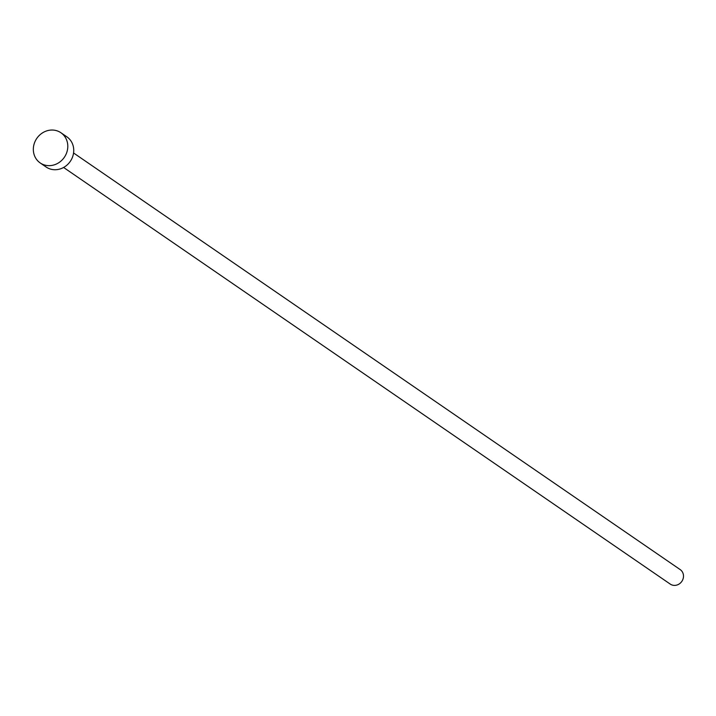 <?xml version="1.0" encoding="UTF-8"?>
<svg xmlns="http://www.w3.org/2000/svg" width="716" height="716" viewBox="0 0 716 716"><rect width="100%" height="100%" fill="white"/><g stroke="black" fill="none" stroke-linecap="round" stroke-linejoin="round"><path stroke-width="1.07" d="M73.56 152.973L680.2 569.605A8.789 8.019 124.5 0 1 682.312 580.613A8.789 8.019 124.5 0 1 671.715 584.874A8.789 8.019 124.5 0 1 670.248 584.095L63.608 167.463M60.932 132.755L66.874 136.837A18.312 16.701 124.5 0 1 71.278 159.766A18.312 16.701 124.5 0 1 49.207 168.645A18.312 16.701 124.5 0 1 46.137 167.016L40.203 162.944A18.312 16.701 124.5 0 1 35.8 140.005A18.312 16.701 124.5 0 1 57.871 131.126A18.312 16.701 124.5 0 1 60.932 132.755A18.312 16.701 124.5 0 1 65.335 155.685A18.312 16.701 124.5 0 1 43.264 164.564A18.312 16.701 124.5 0 1 40.203 162.944"/></g></svg>

